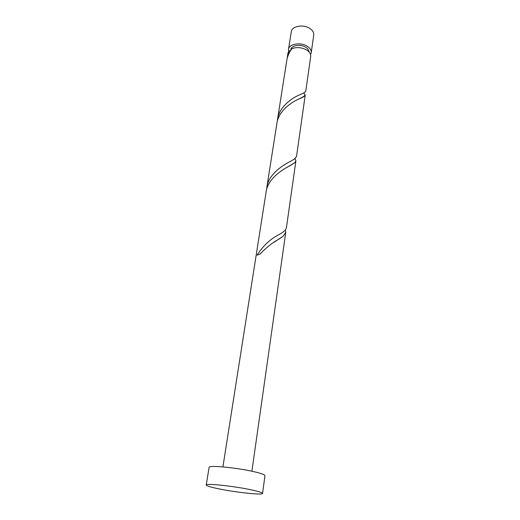 <?xml version="1.0" encoding="UTF-8"?>
<svg xmlns="http://www.w3.org/2000/svg" width="520" height="520" viewBox="0 0 520 520"><rect width="100%" height="100%" fill="white"/><g stroke="black" fill="none" stroke-linecap="round" stroke-linejoin="round"><path stroke-width="0.78" d="M288.516 49.374L291.291 31.713C291.759 26.149 303.225 23.998 309.706 28.372C312.644 30.323 313.989 32.552 313.736 35.068L311.226 52.767C311.474 50.31 310.102 48.12 307.119 46.195C300.547 41.886 288.964 43.934 288.516 49.374L288.626 51.305M288.717 51.61L289.289 52.839M308.984 51.896C308.893 50.122 307.781 48.561 305.65 47.209C300.391 43.771 291.135 45.402 290.778 49.758L290.667 50.473M206.219 484.998L209.118 467.344C208.332 465.004 236.061 467.565 253.325 471.543C260.995 473.298 264.875 474.675 264.953 475.683L262.561 493.422C262.925 495.293 236.087 492.434 218.92 488.865C210.697 487.175 206.466 485.888 206.219 484.998C205.342 483.106 233.292 486.025 250.757 489.743C258.518 491.387 262.457 492.615 262.561 493.422M222.911 466.895L266.142 191.744C267.651 179.387 281.392 170.008 289.75 165.861L294.801 162.669L295.893 160.894L295.1 158.548M295.893 160.894L286.429 227.669C286.15 229.327 284.661 231.023 281.964 232.778L279.832 234.182C270.777 238.563 263.185 245.564 257.069 255.19L260.13 254.02C266.351 247.455 272.682 242.463 279.13 239.037L283.133 236.21L285.753 232.421L285.331 229.925M290.322 51.018L289.101 50.668L287.931 53.099L287.151 58.559M287.892 54.165L288.145 55.367M289.101 50.668L287.378 56.622M277.537 119.23L286.774 60.463C287.495 56.134 289.224 52.208 291.941 48.672C296.797 46.911 301.672 47.34 306.572 49.959C309.562 51.877 310.94 54.054 310.7 56.498L305.786 91.143C305.558 92.034 303.661 93.191 300.086 94.627C292.221 97.773 279.058 106.931 277.537 119.23L277.303 121.329M305.214 95.153L296.511 156.533L294.307 159.133L290.394 161.415C282.074 165.484 268.365 174.857 266.858 187.213L276.887 123.39C278.401 111.098 291.59 101.933 299.494 98.722C303.075 97.266 304.98 96.077 305.214 95.153L303.784 92.905M266.858 187.213L266.611 189.501M310.557 54.581L311.226 52.767M285.753 232.421L251.894 471.231M283.133 236.21L274.06 242.255M294.801 162.669L286.546 167.661M297.875 99.495C302.49 97.273 304.876 95.836 305.038 95.18L304.649 94.666"/></g></svg>
